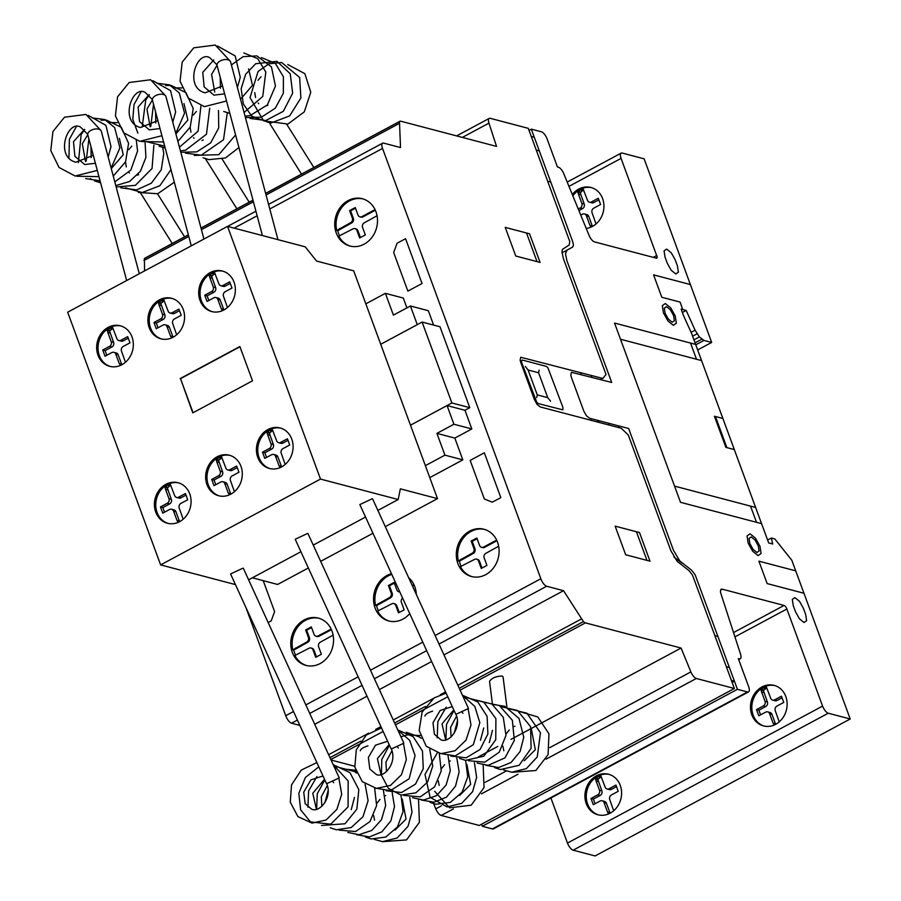 <?xml version="1.0" encoding="UTF-8"?>
<svg xmlns="http://www.w3.org/2000/svg" width="901" height="901" viewBox="0 0 901 901"><rect width="100%" height="100%" fill="white"/><g stroke="black" fill="none" stroke-linecap="round" stroke-linejoin="round"><path stroke-width="1.35" d="M138.653 174.648A6.848 1.442 157 0 0 137.324 175.199M203.277 139.948A6.848 1.442 157 0 0 201.959 140.5M267.901 105.259A6.848 1.442 157 0 0 266.583 105.8M468.058 708.49L470.975 724.9L466.02 740.16L455.039 750.758L440.916 753.687L426.229 746.231L419.156 730.396L422.107 712.139L434.147 697.903L446.119 693.162M403.434 743.19L406.351 759.577L401.418 774.826L390.46 785.424L376.359 788.386L362.292 781.651L354.836 767.1L356.312 749.733L366.279 735.07L381.495 727.862M338.81 777.89L341.727 794.198L336.873 809.391L326.027 820.011L312.028 823.12L297.893 816.576L290.28 802.183L291.53 784.839L301.294 770.073L316.859 762.561M432.604 711.171C427.896 712.657 425.34 714.279 424.923 716.036M506.869 706.88L503.062 676.831L502.116 676.032C496.046 676.212 491.856 677.98 489.547 681.336L492.273 702.803M367.98 745.87C363.272 747.357 360.704 748.979 360.287 750.736M262.416 235.566L217.073 65.48A6.983 3.886 -14.9 0 1 221.286 60.446A6.983 3.886 -14.9 0 1 229.395 60.378A6.983 3.886 -14.9 0 1 230.577 61.887L277.97 239.655M191.282 245.838L152.449 100.18A6.983 3.886 -14.9 0 1 156.661 95.146A6.983 3.886 -14.9 0 1 164.77 95.078A6.983 3.886 -14.9 0 1 165.953 96.587L203.93 239.047M126.647 280.538L87.825 134.88A6.983 3.886 -14.9 0 1 92.026 129.845A6.983 3.886 -14.9 0 1 100.135 129.778A6.983 3.886 -14.9 0 1 101.317 131.276L139.295 273.746M456.356 714.11L468.261 708.614M455.76 714.234L359.837 504.571L371.955 498.884M391.721 748.81L403.637 743.314M391.135 748.934L295.213 539.271L307.32 533.583M327.097 783.51L339.013 778.002M326.5 783.633L230.577 573.971L242.696 568.283M179.614 521.656A20.96 18.144 104.7 0 1 167.406 523.256A20.96 18.144 104.7 0 1 154.42 505.382A20.96 18.144 104.7 0 1 165.874 484.321A20.96 18.144 104.7 0 1 178.071 482.722A20.96 18.144 104.7 0 1 189.751 493.861A20.96 18.144 104.7 0 1 179.614 521.656L175.909 511.712A3.48 3.018 104.7 0 0 173.972 509.853L171.607 509.234A3.48 3.018 104.7 0 1 173.544 511.081L176.979 520.395L179.344 521.026M168.082 523.413A20.96 18.144 104.7 0 1 157.089 512.478A20.96 18.144 104.7 0 1 167.226 484.67A20.96 18.144 104.7 0 1 178.747 482.913M230.847 494.153A20.96 18.144 104.7 0 1 218.639 495.753A20.96 18.144 104.7 0 1 205.653 477.879A20.96 18.144 104.7 0 1 217.107 456.807A20.96 18.144 104.7 0 1 229.304 455.219A20.96 18.144 104.7 0 1 240.984 466.358A20.96 18.144 104.7 0 1 230.847 494.153M219.315 495.91A20.96 18.144 104.7 0 1 208.322 484.975A20.96 18.144 104.7 0 1 218.459 457.167A20.96 18.144 104.7 0 1 229.98 455.41M281.63 466.887A20.96 18.144 104.7 0 1 269.433 468.486A20.96 18.144 104.7 0 1 256.436 450.613A20.96 18.144 104.7 0 1 267.89 429.54A20.96 18.144 104.7 0 1 280.098 427.952A20.96 18.144 104.7 0 1 291.766 439.091A20.96 18.144 104.7 0 1 281.63 466.887M270.109 468.644A20.96 18.144 104.7 0 1 259.105 457.708A20.96 18.144 104.7 0 1 269.241 429.901A20.96 18.144 104.7 0 1 280.763 428.144M121.872 364.736A20.96 18.144 104.7 0 1 109.674 366.324A20.96 18.144 104.7 0 1 96.677 348.462A20.96 18.144 104.7 0 1 108.131 327.39A20.96 18.144 104.7 0 1 120.34 325.802A20.96 18.144 104.7 0 1 132.008 336.929A20.96 18.144 104.7 0 1 121.872 364.736M110.35 366.493A20.96 18.144 104.7 0 1 99.347 355.546A20.96 18.144 104.7 0 1 109.483 327.75A20.96 18.144 104.7 0 1 121.004 325.993M173.105 337.233A20.96 18.144 104.7 0 1 160.907 338.821A20.96 18.144 104.7 0 1 147.91 320.947A20.96 18.144 104.7 0 1 159.364 299.887A20.96 18.144 104.7 0 1 171.573 298.287A20.96 18.144 104.7 0 1 183.241 309.426A20.96 18.144 104.7 0 1 173.105 337.233M161.583 338.99A20.96 18.144 104.7 0 1 150.58 328.043A20.96 18.144 104.7 0 1 160.716 300.247A20.96 18.144 104.7 0 1 172.237 298.49M223.899 309.967A20.96 18.144 104.7 0 1 211.69 311.555A20.96 18.144 104.7 0 1 198.704 293.681A20.96 18.144 104.7 0 1 210.158 272.62A20.96 18.144 104.7 0 1 222.356 271.021A20.96 18.144 104.7 0 1 234.035 282.159A20.96 18.144 104.7 0 1 223.899 309.967L220.193 300.01A3.48 3.018 104.7 0 0 218.256 298.163L215.891 297.533A3.48 3.018 104.7 0 1 217.828 299.391L221.263 308.705L223.628 309.325M212.366 311.723A20.96 18.144 104.7 0 1 201.374 300.776A20.96 18.144 104.7 0 1 211.51 272.98A20.96 18.144 104.7 0 1 223.031 271.224M227.457 307.511L223.493 296.339A3.48 3.018 104.7 0 1 225.194 291.71L231.996 288.061L229.699 281.833L222.885 285.493A3.48 3.018 104.7 0 1 218.92 283.905L214.652 272.744L211.735 273.589L214.089 274.208L211.622 276.258L215.621 287.577A3.48 3.018 104.7 0 1 213.92 292.206L207.117 295.855L208.829 300.495M211.735 273.589L209.505 274.985L211.87 275.616M209.505 274.985L209.257 275.638L211.622 276.258M209.257 275.638L209.832 277.632L212.197 278.251M209.832 277.632L213.255 286.957A3.48 3.018 104.7 0 1 211.555 291.575L204.764 295.224L207.117 295.855M204.764 295.224L207.05 301.452L213.864 297.792A3.48 3.018 104.7 0 1 215.891 297.533M221.263 308.705L222.479 310.654M230.284 283.421L225.25 286.124A3.48 3.018 104.7 0 1 223.234 286.383L220.869 285.752M215.114 273.746L214.089 274.208M176.664 334.778L172.71 323.605A3.48 3.018 104.7 0 1 174.4 318.977L181.202 315.327L178.916 309.099L172.102 312.76A3.48 3.018 104.7 0 1 168.138 311.172L163.858 300.01L160.941 300.855L163.306 301.475L160.84 303.524L164.827 314.843A3.48 3.018 104.7 0 1 163.137 319.472L156.335 323.121L158.047 327.761M160.941 300.855L158.722 302.252L161.076 302.882M158.722 302.252L158.475 302.905L160.84 303.524M158.475 302.905L159.038 304.898L161.403 305.529M159.038 304.898L162.462 314.224A3.48 3.018 104.7 0 1 160.772 318.841L153.97 322.502L156.335 323.121M153.97 322.502L156.256 328.719L163.081 325.058A3.48 3.018 104.7 0 1 167.034 326.658L170.469 335.972L173.127 337.222M165.097 324.799L167.462 325.43A3.48 3.018 104.7 0 1 169.399 327.277L172.834 336.591M170.469 335.972L171.686 337.92M179.49 310.687L174.456 313.39A3.48 3.018 104.7 0 1 172.44 313.649L170.075 313.03M164.32 301.013L163.306 301.475M125.43 362.281L121.477 351.108A3.48 3.018 104.7 0 1 123.167 346.491L129.969 342.842L127.683 336.614L120.858 340.274A3.48 3.018 104.7 0 1 116.905 338.675L112.625 327.514L109.708 328.358L112.073 328.978L109.607 331.039L113.594 342.346A3.48 3.018 104.7 0 1 111.904 346.975L105.102 350.624L106.814 355.276M109.708 328.358L107.489 329.766L109.843 330.385M107.489 329.766L107.242 330.408L109.607 331.039M107.242 330.408L107.805 332.413L110.17 333.032M107.805 332.413L111.228 341.727A3.48 3.018 104.7 0 1 109.539 346.356L102.737 350.005L105.102 350.624M102.737 350.005L105.023 356.233L111.848 352.573A3.48 3.018 104.7 0 1 115.801 354.161L119.236 363.475L121.894 364.725M113.864 352.314L116.229 352.933A3.48 3.018 104.7 0 1 118.166 354.78L121.601 364.094M119.236 363.475L120.452 365.423M128.257 338.19L123.223 340.893A3.48 3.018 104.7 0 1 121.207 341.152L118.842 340.533M113.087 328.527L112.073 328.978M285.189 464.432L281.236 453.259A3.48 3.018 104.7 0 1 282.925 448.642L289.728 444.993L287.442 438.764L280.628 442.425A3.48 3.018 104.7 0 1 276.663 440.826L272.384 429.676L269.467 430.509L271.832 431.129L269.365 433.19L273.352 444.497A3.48 3.018 104.7 0 1 271.663 449.126L264.86 452.775L266.572 457.426M269.467 430.509L267.248 431.917L269.613 432.536M267.248 431.917L267 432.57L269.365 433.19M267 432.57L267.563 434.564L269.928 435.183M267.563 434.564L270.987 443.878A3.48 3.018 104.7 0 1 269.298 448.507L262.495 452.156L264.86 452.775M262.495 452.156L264.781 458.384L271.606 454.723A3.48 3.018 104.7 0 1 275.56 456.311L278.995 465.626L281.653 466.876M273.622 454.464L275.988 455.084A3.48 3.018 104.7 0 1 277.925 456.931L281.36 466.245M278.995 465.626L280.211 467.574M288.027 440.341L282.982 443.044A3.48 3.018 104.7 0 1 280.966 443.303L278.6 442.684M272.845 430.678L271.832 431.129M234.406 491.698L230.442 480.526A3.48 3.018 104.7 0 1 232.143 475.908L238.945 472.259L236.648 466.031L229.834 469.691A3.48 3.018 104.7 0 1 225.869 468.092L221.601 456.942L218.684 457.776L221.049 458.395L218.571 460.456L222.57 471.764A3.48 3.018 104.7 0 1 220.869 476.392L214.066 480.042L215.778 484.693M218.684 457.776L216.454 459.183L218.819 459.803M216.454 459.183L216.206 459.837L218.571 460.456M216.206 459.837L216.781 461.83L219.146 462.45M216.781 461.83L220.204 471.144A3.48 3.018 104.7 0 1 218.504 475.773L211.712 479.422L214.066 480.042M211.712 479.422L213.999 485.65L220.813 481.99A3.48 3.018 104.7 0 1 224.777 483.578L228.212 492.892L230.859 494.142M222.84 481.731L225.205 482.35A3.48 3.018 104.7 0 1 227.142 484.197L230.577 493.511M228.212 492.892L229.428 494.84M237.233 467.608L232.199 470.311A3.48 3.018 104.7 0 1 230.183 470.57L227.818 469.95M222.063 457.945L221.049 458.395M183.173 519.213L179.209 508.04A3.48 3.018 104.7 0 1 180.91 503.411L187.712 499.762L185.415 493.534L178.601 497.194A3.48 3.018 104.7 0 1 174.636 495.595L170.368 484.445L167.451 485.279L169.805 485.909L167.338 487.959L171.336 499.278A3.48 3.018 104.7 0 1 169.636 503.896L162.833 507.556L164.545 512.196M167.451 485.279L165.221 486.686L167.586 487.306M165.221 486.686L164.973 487.34L167.338 487.959M164.973 487.34L165.547 489.333L167.913 489.953M165.547 489.333L168.971 498.647A3.48 3.018 104.7 0 1 167.271 503.276L160.468 506.925L162.833 507.556M160.468 506.925L162.766 513.153L169.579 509.493A3.48 3.018 104.7 0 1 171.607 509.234M176.979 520.395L178.195 522.343M186 495.111L180.966 497.814A3.48 3.018 104.7 0 1 178.95 498.084L176.585 497.453M170.83 485.448L169.805 485.909M239.959 346.761L180.527 378.668L193.062 412.737M180.189 378.578L239.88 346.536L252.494 380.819L192.803 412.872L180.527 378.668M227.525 226.376L305.214 246.829L316.544 261.042L353.688 270.829L437.503 498.625L400.348 488.838L398.186 499.514L320.497 479.073L227.525 226.376L67.654 312.208L160.626 564.904L235.443 584.591M320.497 479.073L160.626 564.904M398.186 499.514L377.879 510.416M365.547 517.039L313.244 545.116M300.911 551.739L248.62 579.816M252.37 577.8L277.632 584.456L308.345 567.968M437.503 498.625L385.301 526.646M372.969 533.268L320.677 561.346M422.096 322.051L451.874 402.961L469.77 407.669L440.003 326.759L422.096 322.051L380.718 344.272L417.287 324.664L410.417 305.991L393.41 315.125L385.391 293.332L365.84 303.84M433.606 325.081L428.324 310.699L410.417 305.991M406.914 307.872L403.299 298.051L385.391 293.332M425.373 465.659L444.936 455.151L436.917 433.381L453.924 424.247L447.054 405.574L410.496 425.204M429.777 477.62L462.832 459.87L444.936 455.151M462.832 459.87L454.825 438.089L436.917 433.381M454.825 438.089L471.831 428.955L453.924 424.247M471.831 428.955L464.961 410.282L447.054 405.574M451.874 402.961L410.484 425.182M469.77 407.669L464.916 410.27M610.123 813.198A20.96 18.144 104.7 0 1 597.926 814.786A20.96 18.144 104.7 0 1 584.929 796.912A20.96 18.144 104.7 0 1 596.383 775.851A20.96 18.144 104.7 0 1 608.592 774.263A20.96 18.144 104.7 0 1 620.271 785.39A20.96 18.144 104.7 0 1 610.123 813.198L606.429 803.242A3.48 3.018 104.7 0 0 604.481 801.394L602.116 800.764A3.48 3.018 104.7 0 1 604.064 802.622L607.488 811.936L609.853 812.556M598.602 814.955A20.96 18.144 104.7 0 1 587.598 804.007A20.96 18.144 104.7 0 1 597.735 776.212A20.96 18.144 104.7 0 1 609.267 774.455M775.671 724.325A20.96 18.144 104.7 0 1 763.462 725.913A20.96 18.144 104.7 0 1 750.477 708.04A20.96 18.144 104.7 0 1 761.931 686.979A20.96 18.144 104.7 0 1 774.128 685.379A20.96 18.144 104.7 0 1 785.807 696.518A20.96 18.144 104.7 0 1 775.671 724.325M764.149 726.082A20.96 18.144 104.7 0 1 753.146 715.135A20.96 18.144 104.7 0 1 763.282 687.328A20.96 18.144 104.7 0 1 774.804 685.582M572.304 194.515A20.96 18.144 104.7 0 1 578.735 189.064A20.96 18.144 104.7 0 1 590.932 187.464A20.96 18.144 104.7 0 1 602.611 198.603A20.96 18.144 104.7 0 1 592.475 226.41A20.96 18.144 104.7 0 1 586.213 228.404M572.878 195.922A20.96 18.144 104.7 0 1 580.086 189.413A20.96 18.144 104.7 0 1 591.608 187.667M319.055 618.3A24.451 21.174 -75.3 0 0 294.402 632.75A24.451 21.174 -75.3 0 0 292.791 649.835L306.7 642.041A3.491 3.03 -75.3 0 0 308.39 637.401L305.642 629.945L311.318 626.893L314.066 634.36A3.491 3.03 -75.3 0 0 318.042 635.948L331.174 629.123M311.566 627.569L306.655 630.204L309.403 637.671A3.491 3.03 104.7 0 1 307.714 642.312L293.805 650.094L292.791 649.835M293.805 650.094A24.451 21.174 -75.3 0 0 295.607 655.196M333.111 635.115L320.328 642.176A3.491 3.03 -75.3 0 0 318.639 646.817L321.387 654.272L315.722 657.325L312.974 649.858A3.491 3.03 -75.3 0 0 308.987 648.269L294.886 655.511A24.451 21.174 -75.3 0 0 306.622 665.557M331.275 651.108A24.451 21.174 104.7 0 1 305.946 665.4A24.451 21.174 104.7 0 1 293.535 655.151A24.451 21.174 104.7 0 1 293.05 632.401A24.451 21.174 104.7 0 1 318.391 618.109A24.451 21.174 104.7 0 1 331.275 651.108M409.73 613.615A24.451 21.174 104.7 0 1 402.95 619.1A24.451 21.174 104.7 0 1 388.714 620.958A24.451 21.174 104.7 0 1 373.555 600.111A24.451 21.174 104.7 0 1 386.923 575.525A24.451 21.174 104.7 0 1 391.473 573.723M394.334 583.138L389.423 585.774L392.172 593.241A3.491 3.03 104.7 0 1 390.482 597.87L376.584 605.663L375.571 605.393A24.451 21.174 104.7 0 1 388.275 575.885A24.451 21.174 104.7 0 1 391.777 574.387M376.584 605.663A24.451 21.174 -75.3 0 0 378.375 610.765M389.39 621.127A24.451 21.174 104.7 0 1 377.654 611.069L391.766 603.828A3.491 3.03 104.7 0 1 395.742 605.416L398.49 612.883L404.155 609.842L401.418 602.375A3.491 3.03 104.7 0 1 402.612 598.061M485.718 574.658A24.451 21.174 104.7 0 1 471.482 576.516A24.451 21.174 104.7 0 1 456.323 555.669A24.451 21.174 104.7 0 1 469.691 531.094A24.451 21.174 104.7 0 1 483.927 529.236A24.451 21.174 104.7 0 1 496.338 539.474A24.451 21.174 104.7 0 1 485.718 574.658M477.102 538.697L472.203 541.332L474.94 548.799A3.491 3.03 104.7 0 1 473.262 553.428L459.352 561.222L458.339 560.951A24.451 21.174 104.7 0 1 471.043 531.444A24.451 21.174 104.7 0 1 484.603 529.428M459.352 561.222A24.451 21.174 -75.3 0 0 461.154 566.324M472.158 576.685A24.451 21.174 104.7 0 1 460.434 566.639L474.534 559.397A3.491 3.03 104.7 0 1 478.51 560.985L481.258 568.441L486.934 565.4L484.186 557.944A3.491 3.03 104.7 0 1 485.876 553.304L498.658 546.243M364.128 244.171A24.451 21.174 104.7 0 1 349.881 246.029A24.451 21.174 104.7 0 1 334.733 225.182A24.451 21.174 104.7 0 1 348.09 200.596A24.451 21.174 104.7 0 1 362.337 198.738A24.451 21.174 104.7 0 1 374.737 208.987A24.451 21.174 104.7 0 1 364.128 244.171M355.512 208.21L350.602 210.845L353.35 218.301A3.491 3.03 104.7 0 1 351.66 222.941L337.751 230.735L336.737 230.465A24.451 21.174 104.7 0 1 349.442 200.957A24.451 21.174 104.7 0 1 363.002 198.93M337.751 230.735A24.451 21.174 -75.3 0 0 339.553 235.837M350.568 246.198A24.451 21.174 104.7 0 1 338.832 236.141L352.933 228.899A3.491 3.03 104.7 0 1 356.92 230.487L359.657 237.954L365.333 234.913L362.585 227.446A3.491 3.03 104.7 0 1 364.274 222.817L377.057 215.756M375.39 210.338L373.082 210.631L361.988 216.589A3.491 3.03 104.7 0 1 358.012 215.001L355.264 207.534L349.588 210.575L352.336 218.042A3.491 3.03 104.7 0 1 350.647 222.671L336.737 230.465M374.095 210.89L363.002 216.848A3.491 3.03 104.7 0 1 360.963 217.118L359.95 216.848M375.12 209.753L373.082 210.631M354.971 228.64L355.985 228.899A3.491 3.03 104.7 0 1 357.934 230.757L360.423 237.549M340.555 228.899L339.542 228.629M350.602 210.845L349.588 210.575M496.992 540.837L494.683 541.118L483.589 547.076A3.491 3.03 104.7 0 1 479.602 545.488L476.854 538.021L471.189 541.062L473.926 548.529A3.491 3.03 104.7 0 1 472.248 553.169L458.339 560.951M495.696 541.388L484.603 547.346A3.491 3.03 104.7 0 1 482.564 547.605L481.551 547.346M496.721 540.24L494.683 541.118M476.573 559.127L477.575 559.397A3.491 3.03 104.7 0 1 479.523 561.244L482.024 568.035M462.157 559.386L461.143 559.127M472.203 541.332L471.189 541.062M399.774 591.844A3.491 3.03 104.7 0 1 396.834 589.93L394.086 582.463L388.41 585.504L391.158 592.971A3.491 3.03 104.7 0 1 389.469 597.6L375.571 605.393M399.875 592.07A3.491 3.03 104.7 0 1 399.785 592.047L398.771 591.777M414.212 585.267L412.489 586.055M412.928 585.819L412.298 585.661M413.942 584.681L412.196 585.436M393.793 603.569L394.807 603.828A3.491 3.03 104.7 0 1 396.755 605.686L399.256 612.477M379.389 603.828L378.375 603.557M389.423 585.774L388.41 585.504M414.899 591.326L415.879 590.684M408.626 577.62A24.451 21.174 104.7 0 1 413.559 583.916A24.451 21.174 104.7 0 1 416.307 594.423M331.444 629.709L319.055 636.219A3.491 3.03 104.7 0 1 317.017 636.489L316.003 636.219M330.149 630.261L329.135 629.99M311.025 647.999L312.039 648.269A3.491 3.03 104.7 0 1 313.987 650.128L316.476 656.908M296.609 648.269L295.596 647.999M306.655 630.204L305.642 629.945M596.034 223.955L592.07 212.782A3.48 3.018 104.7 0 1 593.77 208.154L600.573 204.504L598.275 198.276L591.461 201.937A3.48 3.018 104.7 0 1 587.497 200.349L583.229 189.187L580.312 190.032L582.665 190.652L580.199 192.701L584.197 204.02A3.48 3.018 104.7 0 1 582.497 208.649L578.893 210.575M580.312 190.032L578.082 191.429L580.447 192.059M578.082 191.429L577.834 192.082L580.199 192.701M577.834 192.082L578.408 194.075L580.773 194.695M578.408 194.075L581.832 203.389A3.48 3.018 104.7 0 1 580.131 208.018L578.262 209.032M580.773 215.136L582.44 214.235A3.48 3.018 104.7 0 1 586.405 215.835L589.84 225.149L592.486 226.399M584.467 213.976L586.833 214.596A3.48 3.018 104.7 0 1 588.77 216.454L592.205 225.768M589.84 225.149L591.056 227.097M598.861 199.864L593.827 202.567A3.48 3.018 104.7 0 1 591.811 202.826L589.445 202.196M583.69 190.19L582.665 190.652M779.23 721.87L775.265 710.698A3.48 3.018 104.7 0 1 776.966 706.069L783.769 702.42L781.471 696.191L774.657 699.852A3.48 3.018 104.7 0 1 770.693 698.264L766.424 687.103L763.507 687.947L765.873 688.567L763.395 690.617L767.393 701.935A3.48 3.018 104.7 0 1 765.692 706.564L758.901 710.213L760.602 714.853M763.507 687.947L761.277 689.344L763.643 689.975M761.277 689.344L761.03 689.997L763.395 690.617M761.03 689.997L761.604 691.991L763.969 692.61M761.604 691.991L765.028 701.305A3.48 3.018 104.7 0 1 763.327 705.933L756.536 709.583L758.901 710.213M756.536 709.583L758.822 715.811L765.636 712.15A3.48 3.018 104.7 0 1 769.6 713.75L773.035 723.053L775.682 724.314M767.663 711.891L770.028 712.511A3.48 3.018 104.7 0 1 771.966 714.369L775.401 723.683M773.035 723.053L774.252 725.012M782.057 697.779L777.022 700.482A3.48 3.018 104.7 0 1 775.006 700.741L772.641 700.111M766.886 688.105L765.873 688.567M613.682 810.742L609.729 799.57A3.48 3.018 104.7 0 1 611.43 794.952L618.232 791.292L615.935 785.075L609.121 788.735A3.48 3.018 104.7 0 1 605.157 787.136L600.877 775.975L597.96 776.82L600.325 777.439L597.859 779.5L601.845 790.808A3.48 3.018 104.7 0 1 600.156 795.437L593.354 799.086L595.065 803.737M597.96 776.82L595.741 778.216L598.106 778.847M595.741 778.216L595.493 778.869L597.859 779.5M595.493 778.869L596.057 780.863L598.422 781.494M596.057 780.863L599.48 790.188A3.48 3.018 104.7 0 1 597.791 794.806L590.988 798.466L593.354 799.086M590.988 798.466L593.286 804.694L600.1 801.034A3.48 3.018 104.7 0 1 602.116 800.764M607.488 811.936L608.333 813.783M616.521 786.652L611.486 789.355A3.48 3.018 104.7 0 1 609.459 789.614L607.094 788.994M601.339 776.989L600.325 777.439M737.412 689.299L734.428 681.201L731.387 680.401L734.371 688.499L696.338 678.487A6.994 2.726 -118.2 0 1 690.864 671.898L681.088 648.044L585.425 622.873A6.949 2.703 -118.2 0 1 583.443 621.6L563.553 590.696L546.67 586.247A7.017 2.726 -118.2 0 1 540.848 578.735L382.542 148.44A6.983 2.714 -118.2 0 1 382.61 143.18A6.983 2.714 -118.2 0 1 383.623 143.113L400.517 147.55L399.481 121.612A6.949 2.703 -118.2 0 1 399.853 121.297A6.949 2.703 -118.2 0 1 400.866 121.23L496.519 146.401L488.961 123.122A6.994 2.726 -118.2 0 1 489.22 118.403A6.994 2.726 -118.2 0 1 490.245 118.324L528.268 128.336L531.252 136.434L534.282 137.234L531.308 129.136L541.445 131.805A6.994 2.726 -118.2 0 1 547.2 139.171L557.415 166.933L558.327 167.169A6.983 2.714 -118.2 0 1 563.778 173.735L589.051 235.33A6.971 2.714 61.8 0 0 594.502 241.896L656.716 258.26L657.279 257.258L621.082 158.385A6.994 2.726 -118.2 0 1 621.149 153.125A6.994 2.726 -118.2 0 1 622.174 153.046L644.125 158.824L711.677 342.436L703.974 340.409L699.367 336.963L695.099 330.183L686.168 310.428L681.111 309.099L683.397 315.316L691.574 333.404L768.666 542.931L772.72 544.001L771.335 538.021L774.826 538.933L791.821 560.276L850.217 718.987L828.267 713.209A6.994 2.726 -118.2 0 1 822.59 706.08L786.866 608.997A3.48 1.351 61.8 0 0 784.05 605.449L722.287 589.186A6.971 2.714 61.8 0 0 721.273 589.254A6.971 2.714 61.8 0 0 721.003 593.962L740.509 654.058A6.994 2.714 -118.2 0 1 740.239 658.789A6.994 2.714 -118.2 0 1 739.225 658.856L738.324 658.62L748.63 686.618A6.994 2.726 -118.2 0 1 748.551 691.889A6.994 2.726 -118.2 0 1 747.537 691.957L737.412 689.299L482.294 826.262L492.419 828.92A6.994 2.726 61.8 0 0 493.444 828.852L748.551 691.889M550.905 798.004L567.484 843.054A6.994 2.726 61.8 0 0 573.149 850.172L595.111 855.95L850.217 718.987M771.335 538.021L767.596 540.026M686.168 310.428L682.35 312.478M695.099 330.183L691.09 332.334M697.059 333.809L692.599 336.197M699.367 336.963L693.95 339.868M701.778 339.249L695.054 342.864M703.974 340.409L695.775 344.813M711.677 342.436L697.667 349.96M656.806 255.479L653.281 257.359M657.279 257.258L655.838 258.035M531.308 129.136L529.022 130.363M188.354 234.846L144.734 258.26A6.949 2.703 61.8 0 0 144.363 258.576L144.588 270.908M399.481 121.612L265.66 193.467M253.012 200.259L201.024 228.156M188.377 234.947L144.363 258.576M399.087 123.561L266.054 194.976M253.406 201.768L201.43 229.676M188.782 236.467L143.969 260.524M245.95 607.567L285.741 715.698A7.017 2.726 61.8 0 0 291.552 723.21L299.864 725.406M540.848 578.735L435.104 635.509M422.772 642.131L370.48 670.198M358.147 676.82L305.844 704.897M293.512 711.52L285.741 715.698M563.553 590.696L443.979 654.892M431.647 661.514L379.344 689.592M367.011 696.214L314.719 724.291M581.359 618.998L457.877 685.289M445.545 691.912L440.285 694.739M433.336 698.466L393.253 719.989M380.92 726.611L375.649 729.438M368.7 733.166L328.628 754.678M583.443 621.6L459.251 688.274M425.396 706.452L394.615 722.974M360.76 741.14L329.991 757.662M331.072 760.039L354.69 766.255M681.088 648.044L510.991 739.372M497.803 746.445L478.476 756.829M433.663 803.748L435.757 808.861A6.994 2.726 61.8 0 0 441.22 815.45L479.253 825.462L734.371 688.499M562.021 252.832L572.687 247.054L573.464 245.196L572.754 241.795L534.282 137.234L531.252 136.434L569.792 241.581L569.195 245.016L562.393 249.419L561.976 251.784L563.384 258.598L605.99 374.399L602.904 378.454L520.733 357.258L520.136 360.141L520.755 362.45L534.496 399.796L537.109 404.459L540.172 406.914L621.228 428.245L628.279 434.969L670.885 550.77L677.158 561.334L689.006 570.648L692.531 575.176L731.387 680.401L734.428 681.201L732.141 682.429M481.551 824.224L482.294 826.262M547.74 181.247L550.77 182.047M536.286 150.118L539.327 150.917M538.584 372.766L528.121 370.007L537.278 394.908L547.74 397.656L538.584 372.766M539.125 370.097L538.629 372.563M527.896 369.737L525.283 366.459M522.321 360.051L546.299 366.369L547.831 367.585L562.866 407.263L562.888 409.865L538.347 403.614L536.816 402.398L521.769 362.72L521.454 360.648L522.321 360.051M547.966 397.927L550.579 401.215M537.233 395.111L536.737 397.578M529.551 233.787L505.236 227.39L515.766 256.019L540.082 262.416L529.551 233.787M537.041 261.617L526.511 232.987M591.09 375.345L591.777 377.204M580.616 372.586L581.303 374.456M591.507 420.418L590.943 419.708M608.716 423.267L609.403 425.137M598.253 420.508L598.94 422.378M597.701 421.488L598.264 422.197M734.428 681.201L695.122 574.725L691.585 570.209L679.737 560.884L673.464 550.32L628.65 428.504L589.468 418.199L586.405 415.744L583.803 411.081L571.437 377.474L570.817 375.165L571.403 372.271L611.7 382.452L566.887 260.648L565.479 253.834L567.022 250.118M600.888 377.924L601.575 379.783M618.514 425.846L619.201 427.716M696.507 359.24L690.549 343.056M690.38 284.547L653.563 274.861L661.807 297.274L680.041 302.072L682.789 309.539M756.502 522.31L750.544 506.125M722.861 418.458L714.425 416.239L725.868 447.358L734.315 449.576M726.882 447.628L715.439 416.499M695.617 344.396L614.55 323.054L680.503 502.308L761.57 523.639M625.688 554.768L650.004 561.177L639.473 532.536L615.146 526.139L625.688 554.768M646.963 560.377L636.421 531.736M714.898 635.588L717.939 636.388M682.215 563.181L673.925 556.976M726.352 666.706L729.393 667.506M795.718 570.851L758.901 561.165L767.145 583.578L803.962 593.263M677.439 265.975L675.153 259.747L671.234 252.753L666.65 249.081L664.071 250.872L665.017 257.078L667.303 263.306L671.222 270.3L675.806 273.972L678.385 272.181L677.439 265.975M755.522 507.218L701.654 360.817M805.674 614.516L803.388 608.288L799.48 601.294L794.885 597.622L792.306 599.413L793.252 605.618L795.549 611.847L799.457 618.841L804.052 622.512L806.62 620.721L805.674 614.516M755.612 507.454L674.556 486.123M620.507 339.238L701.564 360.58M670.682 307.827L675.254 315.992L676.358 323.234L673.351 325.317L667.99 321.026L663.429 312.872L662.325 305.63L665.332 303.536L670.682 307.827M674.353 320.722L672.202 322.209L668.384 319.145L665.118 313.323L664.33 308.142L666.481 306.644L670.299 309.719L673.565 315.541L674.353 320.722M755.421 538.111L759.982 546.265L761.086 553.518L758.079 555.602L752.718 551.322L748.157 543.157L747.053 535.915L750.06 533.82L755.421 538.111M759.081 551.007L756.93 552.493L753.112 549.43L749.846 543.607L749.058 538.426L751.209 536.94L755.027 540.003L758.293 545.826L759.081 551.007M405.563 238.697L422.051 283.511L407.871 291.113L393.669 252.528L397.059 243.259L405.563 238.697M470.164 460.411L484.333 452.798L500.821 497.611L492.318 502.172L484.355 498.996L470.164 460.411M263.205 580.649L274.602 611.61L271.224 620.879L268.16 622.523M213.255 286.957L215.621 287.577M211.555 291.575L213.92 292.206M217.828 299.391L220.193 300.01M222.885 285.493L225.25 286.124M162.462 314.224L164.827 314.843M160.772 318.841L163.137 319.472M167.034 326.658L169.399 327.277M172.102 312.76L174.456 313.39M111.228 341.727L113.594 342.346M109.539 346.356L111.904 346.975M115.801 354.161L118.166 354.78M120.858 340.274L123.223 340.893M270.987 443.878L273.352 444.497M269.298 448.507L271.663 449.126M275.56 456.311L277.925 456.931M280.628 442.425L282.982 443.044M220.204 471.144L222.57 471.764M218.504 475.773L220.869 476.392M224.777 483.578L227.142 484.197M229.834 469.691L232.199 470.311M168.971 498.647L171.336 499.278M167.271 503.276L169.636 503.896M173.544 511.081L175.909 511.712M178.601 497.194L180.966 497.814M363.002 216.848L361.988 216.589M357.934 230.757L356.92 230.487M351.66 222.941L350.647 222.671M353.35 218.301L352.336 218.042M484.603 547.346L483.589 547.076M479.523 561.244L478.51 560.985M473.262 553.428L472.248 553.169M474.94 548.799L473.926 548.529M396.755 605.686L395.742 605.416M390.482 597.87L389.469 597.6M392.172 593.241L391.158 592.971M319.055 636.219L318.042 635.948M313.987 650.128L312.974 649.858M307.714 642.312L306.7 642.041M309.403 637.671L308.39 637.401M581.832 203.389L584.197 204.02M580.131 208.018L582.497 208.649M586.405 215.835L588.77 216.454M591.461 201.937L593.827 202.567M765.028 701.305L767.393 701.935M763.327 705.933L765.692 706.564M769.6 713.75L771.966 714.369M774.657 699.852L777.022 700.482M599.48 790.188L601.845 790.808M597.791 794.806L600.156 795.437M604.064 802.622L606.429 803.242M609.121 788.735L611.486 789.355M722.287 589.186L720.654 590.065M784.05 605.449L733.527 632.57M786.866 608.997L734.934 636.883M822.59 706.08L567.484 843.054M828.267 713.209L573.149 850.172M621.082 158.385L568.959 186.372M488.961 123.122L462.348 137.414M382.542 148.44L269.793 208.976M257.145 215.767L234.125 228.122M546.67 586.247L439.012 644.046M426.68 650.668L374.388 678.746M362.056 685.368L309.753 713.446M297.42 720.068L291.552 723.21M585.425 622.873L460.107 690.143M447.774 696.766L395.471 724.843M383.139 731.466L330.847 759.543M690.864 671.898L549.801 747.627M506.148 771.065L485.177 782.327M441.513 805.764L435.757 808.861M696.338 678.487L546.107 759.138M518.041 774.207L481.472 793.837M453.406 808.907L441.22 815.45M747.537 691.957L492.419 828.92M739.225 658.856L738.55 659.217M119.349 138.292L123.246 154.724L111.273 168.611M102.004 133.855L105.98 148.755M95.382 163.261L84.694 164.534L74.896 156.29L73.488 141.705L84.559 129.339M93.265 155.299L75.898 162.225C54.623 157.112 67.361 119.608 80.459 127.041L87.746 134.272M100.935 130.499L85.989 114.45L64.512 117.209L52.934 131.512L50.783 150.568L59.038 167.473L75.132 176.033L97.285 170.39M108.143 156.887L111.014 146.66L105.924 125.34L88.23 115.407M76.912 176.258L98.952 176.641M111.138 168.093L119.912 147.865L114.652 127.559L104.73 119.54L92.251 117.93M76.202 126.928L69.4 139.204L68.938 158.024M85.685 178.567L100.079 180.842M113.267 176.112L125.577 161.797L128.584 143.315L121.331 127.345L106.352 120.07L101.036 120.238M84.739 129.519L81.124 134.666L78.398 162.642M90.37 178.612L91.429 179.288M94.47 180.876L100.597 182.813M114.81 181.878L130.836 170.086L137.571 151.008L136.31 140.556M117.276 122.66L109.821 122.547M88.895 138.9L86.158 161.166M99.155 180.921L100.293 181.642M115.801 185.606L129.62 181.473L140.398 171.291L145.928 157.393L145.095 142.876M116.161 186.98L135.398 185.336L152.044 168.476L153.88 145.185M120.813 187.813L136.569 189.908L151.334 183.207L161.268 169.76L163.802 153.373L162.664 147.494M125.498 187.859L142.234 192.532L159.882 185.707L170.965 169.625M138.371 192.431L157.743 193.738L174.321 182.205M87.78 134.677L82.329 143.788L85.494 161.459M90.967 146.672L91.181 157.664M131.771 146.153L128.73 149.712M125.498 161.977L126.309 166.91M128.956 172.429L129.395 173.015M183.984 103.592L187.87 120.024L175.898 133.922M166.64 99.166L170.604 114.055M160.018 128.561L149.318 129.834L139.531 121.59L138.112 107.016L149.183 94.639M157.889 120.599L140.522 127.525C119.247 122.412 131.985 84.908 145.095 92.352L152.37 99.572M165.559 95.799L150.613 79.75L129.147 82.52L117.569 96.812L115.407 115.869L123.662 132.774L139.756 141.333L161.921 135.702M172.778 122.187L175.65 111.961L170.559 90.641L152.855 80.707M141.547 141.558L163.588 141.953M175.763 133.404L184.547 113.166L179.276 92.871L169.365 84.84L156.887 83.23M140.826 92.24L134.035 104.505L132.796 119.326L137.876 133.168M146.221 141.603L164.703 146.142M177.902 141.412L190.212 127.097L193.219 108.616L185.955 92.645L170.987 85.37L165.671 85.55M149.375 94.819L145.748 99.966L142.347 125.633M159.105 146.187L165.232 148.113M179.434 147.19L198.107 131.186L200.946 105.867M181.901 87.96L174.445 87.859M153.519 104.201L150.782 126.467M180.425 150.906L185.595 150.219L206.487 134.215L209.73 108.176M180.797 152.28L196.835 151.864L210.676 142.876L218.718 127.953L218.504 110.485M185.448 153.114L201.193 155.22L223.527 139.745L227.289 112.794M194.222 155.422L218.819 154.679L235.589 134.936M203.007 157.743L208.919 159.635L225.419 157.979L238.945 147.516M152.404 99.977L146.953 109.089L150.118 126.759M155.591 111.972L155.817 122.964M196.407 111.454L193.366 115.013M190.122 127.278L190.933 132.21M193.591 137.729L194.019 138.315M248.608 68.893L252.505 85.325L240.533 99.223M231.264 64.467L235.24 79.356M224.642 93.862L213.954 95.146L204.155 86.89L202.748 72.317L213.807 59.939M222.524 85.91L205.158 92.826C183.872 87.712 196.621 50.208 209.719 57.653L217.006 64.872M230.183 61.099L215.238 45.05L193.771 47.821L182.193 62.113L180.042 81.169L188.286 98.074L204.392 106.633L226.545 101.002M237.402 87.487L240.274 77.272L235.184 55.941L217.49 46.007M223.73 111.487L229.856 113.413M244.07 112.49L262.732 96.486L265.818 72.046L257.697 58.644L243.833 52.945M245.061 116.206L250.219 115.519L267.36 104.921L275.458 86.034L271.438 66.877L256.864 55.907L243.146 56.65L231.388 64.94M223.594 89.942L226.692 101.554M245.421 117.581L261.47 117.164L275.301 108.188L283.353 93.265L283.41 76.776L275.289 63.307L261.391 57.563M250.073 118.414L265.806 120.52L283.353 111.273L292.656 93.175L290.246 73.792L277.001 61.336L255.636 63.746L245.635 74.276L241.153 88.794L243.293 103.919L251.739 116.161L270.548 123.155L289.626 115.914L300.889 97.984L299.639 77.463L281.698 62.507L268.971 63.78L258.058 71.506L250.016 97.612L263.576 120.802L287.926 124.056L304.29 111.848L310.766 92.229L304.876 73.679L287.734 64.5M217.04 65.277L211.589 74.389L214.742 92.06M220.216 77.272L220.441 88.264M261.031 76.765L257.99 80.313M254.758 92.578L255.569 97.511M258.215 103.029L258.655 103.626M531.511 729.641L535.307 749.722L524.247 760.726M512.23 772.258L535.836 770.513L548.09 754.644L548.957 733.819L537.807 716.959L518.863 711.362M492.509 730.306L489.277 742.582M503.445 769.95L511.723 772.225L526.33 768.643L537.244 756.975L540.476 732.716L526.905 713.198L510.079 709.053M483.736 727.997L480.492 740.262M494.66 767.641L500.359 769.555L519.145 765.298L531.094 748.292L530.621 726.713L517.444 710.472L501.305 706.733M485.898 765.332L498.715 767.517L511.092 762.46L520.136 751.468L523.763 737.187L518.976 718.367L504.74 706.26L492.52 704.424M477.102 763.012L488.184 765.343L505.01 757.854L514.336 740.385L512.342 720.248L499.379 705.562L483.736 702.116M457.393 721.059L454.149 733.335M468.329 760.703L484.839 762.167L499.233 752.189L505.979 735.407L503.299 717.331L491.8 703.963L474.962 699.807M454.048 710.472L446.524 724.381L445.894 739.766M459.544 758.394L465.58 760.376L483.893 756.142L495.753 739.721L495.899 718.683L483.826 702.172L466.177 697.498M446.164 707.184L437.886 721.555L437.188 737.818M450.759 756.085L466.166 757.82L480.098 749.441L487.891 733.988L487.103 716.34L477.789 701.947L462.45 695.268M441.986 753.777L455.275 755.894L473.329 744.665L479.839 722.636L474.793 706.384L462.517 695.426M514.955 726.206L514.291 726.499M509.268 730.001L506.125 733.898M502.904 746.163L503.805 750.758M456.57 716.137L450.545 727.4L451.108 736.883M453.777 709.898L442.031 723.875L445.635 739.834M452.257 706.575L440.184 710.461L432.987 722.76L434.428 734.304L440.949 739.811C449.115 743.719 462.382 727.355 455.692 713.727M461.841 711.813L462.979 713.322M466.876 764.341L470.671 784.422L459.623 795.425M434.71 791.303L449.531 807.803L471.212 805.201L484.04 787.564L483.173 765.005M437.21 752.988L424.979 774.421L430.104 797.317L447.099 806.924L461.706 803.343L472.608 791.675L476.652 777.394L474.388 762.697M430.036 802.329L435.735 804.255L450.342 802.397L462.112 792.204L467.72 776.831L465.603 760.388M421.263 800.02L434.079 802.217L446.468 797.148L455.512 786.156L459.138 771.887L456.83 758.068M412.478 797.712L423.56 800.043L436.456 795.718L446.108 785.03L450.297 770.659L448.045 755.759M403.693 795.403L420.204 796.867L434.609 786.877L441.253 770.884L439.26 753.45M420.226 735.543L407.41 734.867L400.945 736.793M389.412 745.172L381.799 759.442L381.416 775.175L388.387 788.341L400.956 795.076L415.868 792.835L427.615 781.989L432.739 766.019L429.721 749.35M421.229 738.358L419.19 736.872L406.238 732.243M386.135 790.774L401.531 792.52L415.474 784.14L423.256 768.688L422.479 751.04L413.165 736.646L397.814 729.968M377.35 788.465L390.381 790.627L409.133 778.768L415.079 755.534L409.685 740.34L397.893 730.125M450.331 760.894L449.655 761.199M444.632 764.701L441.501 768.587M438.28 780.852L439.17 785.447M391.946 750.826L385.921 762.088L386.484 771.583M389.153 744.598L377.406 758.574L381.01 774.533M387.633 741.264L375.548 745.161L368.351 757.459L369.804 769.003L376.325 774.511C384.479 778.419 397.746 762.055 391.068 748.427M397.217 746.512L398.343 748.01M402.251 799.029L406.047 819.11L394.987 830.125M382.981 841.658L406.576 839.901L419.415 822.264L418.537 799.705M374.185 839.349L382.463 841.624L397.071 838.043L407.984 826.375L412.027 812.094L409.764 797.396M354.476 797.396L351.232 809.661M365.412 837.029L371.099 838.955L385.718 837.097L397.487 826.893L403.085 811.519L400.979 795.076M356.638 834.72L369.455 836.916L381.844 831.848L390.876 820.856L394.503 806.586L392.194 792.767M347.842 832.411L358.925 834.743L371.82 830.418L381.483 819.73L385.662 805.359L383.421 790.459M355.985 771.436L354.487 771.515M328.133 790.447L324.889 802.723M339.069 830.103L355.58 831.555L369.973 821.577L376.618 805.584L374.636 788.15M355.591 770.242L345.702 769.195M324.788 779.872L317.265 793.77L316.634 809.166M330.284 827.782L336.321 829.776L351.244 827.535L362.99 816.689L368.104 800.707L365.085 784.05M356.593 773.058L354.453 771.493L336.918 766.886M316.915 776.572L308.626 790.943L307.928 807.206M321.499 825.474L345.027 823.773L356.864 809.177L358.823 789.659L349.982 772.686L333.19 764.656M318.819 766.841L305.45 777.417L298.828 793.297L300.641 809.808L310.496 821.903L330.701 824.167L348.068 806.879L348.18 780.93L333.269 764.825M385.696 795.594L385.031 795.898M380.008 799.39L376.866 803.287M373.656 815.551L374.546 820.147M327.311 785.526L321.285 796.788L321.848 806.282M324.518 779.297L312.771 793.274L316.386 809.233M322.997 775.964L310.924 779.861L303.727 792.159L305.169 803.703L311.69 809.211C319.855 813.119 333.122 796.754 326.432 783.115M332.582 781.212L333.719 782.71M286.8 124.394L313.83 167.473M301.497 174.096L270.041 123.989M222.164 159.094L249.205 202.173M236.873 208.795L205.417 158.689M157.54 193.794L184.581 236.873M172.237 243.495L140.793 193.388M372.541 498.76L468.464 708.423M307.917 533.46L403.839 743.122M243.281 568.159L339.204 777.822M621.149 153.125L567.202 182.081M489.22 118.403L456.616 135.905M399.853 121.297L265.626 193.355M252.978 200.146L201.002 228.054M382.61 143.18L268.566 204.403M255.918 211.194L227.604 226.399M740.239 658.789L738.696 659.622"/></g></svg>
